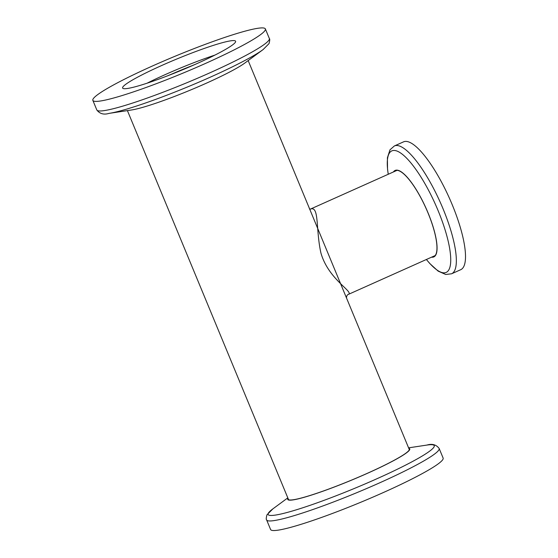 <?xml version="1.0" encoding="UTF-8"?>
<svg xmlns="http://www.w3.org/2000/svg" width="558" height="558" viewBox="0 0 558 558"><rect width="100%" height="100%" fill="white"/><g stroke="black" fill="none" stroke-linecap="round" stroke-linejoin="round"><path stroke-width="0.84" d="M409.342 449.685L310.192 210.324M346.553 298.105C346.392 297.965 346.497 294.847 348.443 294.373C353.918 291.681 328.369 279.502 320.892 252.886C315.626 229.115 319.42 205.749 310.485 209.069M161.562 65.565A61.157 6.096 157.5 0 1 235.609 41.243A61.157 6.096 157.5 0 1 181.448 70.28A61.157 6.096 157.5 0 1 122.614 88.052A61.157 6.096 157.5 0 1 161.562 65.565M152.32 66.046A93.367 9.312 -22.5 0 0 92.851 100.377A93.367 9.312 -22.5 0 0 182.675 73.251A93.367 9.312 -22.5 0 0 265.371 28.918A93.367 9.312 -22.5 0 0 152.32 66.046M195.523 64.24L167.219 75.965M169.046 75.26A58.353 5.817 157.5 0 1 193.731 65.035M263.111 49.564A89.908 8.963 -22.5 0 1 210.596 77.032A89.908 8.963 -22.5 0 1 109.04 113.386L131.611 109.968A66.011 6.584 -22.5 0 0 206.181 83.275A66.011 6.584 -22.5 0 0 244.739 63.103L263.118 49.564L269.005 43.629C269.849 40.643 269.96 38.941 269.34 38.502A93.367 9.312 -22.5 0 1 186.644 82.828A93.367 9.312 -22.5 0 1 96.82 109.961L92.851 100.377M394.366 145.959L403.532 141.858A70.022 18.874 65.9 0 1 449.357 198.069A70.022 18.874 65.9 0 1 460.734 269.695L451.568 273.797A70.022 18.874 65.9 0 0 440.199 202.17A70.022 18.874 65.9 0 0 394.366 145.959L389.979 149.823L387.398 157.823L387.538 169.214L388.235 174.277M393.432 171.948A47.374 12.771 65.9 0 1 396.445 170.12A47.374 12.771 65.9 0 1 428.684 214.432A47.374 12.771 65.9 0 1 431.571 257.175M393.795 171.787A47.151 12.708 65.9 0 1 395.231 170.636A47.151 12.708 65.9 0 1 426.089 208.483A47.151 12.708 65.9 0 1 433.747 256.708A47.151 12.708 65.9 0 1 432.443 257.015A47.151 12.708 65.9 0 1 431.927 257.015M443.129 458.069A93.367 9.312 157.5 0 1 360.433 502.395A93.367 9.312 157.5 0 1 270.609 529.528L266.64 519.944A93.367 9.312 157.5 0 0 356.464 492.819A93.367 9.312 157.5 0 0 439.16 448.486L443.129 458.069M408.777 448.318A66.011 6.584 157.5 0 1 367.694 473.198A66.011 6.584 157.5 0 1 288.012 498.343M408.916 448.667A65.593 6.536 157.5 0 1 409.342 449.085A65.593 6.536 157.5 0 1 351.247 480.229A65.593 6.536 157.5 0 1 288.151 499.284A65.593 6.536 157.5 0 1 288.158 498.692M214.879 55.109A61.157 6.096 -22.5 0 0 165.294 74.577A61.157 6.096 -22.5 0 0 147.075 83.198M388.263 174.263A66.562 17.94 65.9 0 1 393.662 150.458A66.562 17.94 65.9 0 1 445.556 231.403A66.562 17.94 65.9 0 1 426.403 259.484M408.582 447.844L426.94 445.068A89.908 8.963 157.5 0 1 376.985 478.722A89.908 8.963 157.5 0 1 291.632 511.219A89.908 8.963 157.5 0 1 272.869 508.882L266.975 514.825C266.138 517.803 266.02 519.512 266.64 519.944M127.405 110.603L288.577 499.71M248.171 60.578L310.206 210.345M310.297 209.152L309.39 208.887M397.045 170.329L310.367 209.117M435.184 255.557L348.541 294.324M265.371 28.918L269.34 38.502M109.04 113.386C103.809 114.962 99.736 113.818 96.82 109.961M426.375 259.498L429.813 263.543L438.149 271.132L445.709 274.48L451.568 273.797M426.94 445.068C432.178 443.491 436.251 444.628 439.16 448.486M287.816 497.869L272.862 508.882"/></g></svg>
